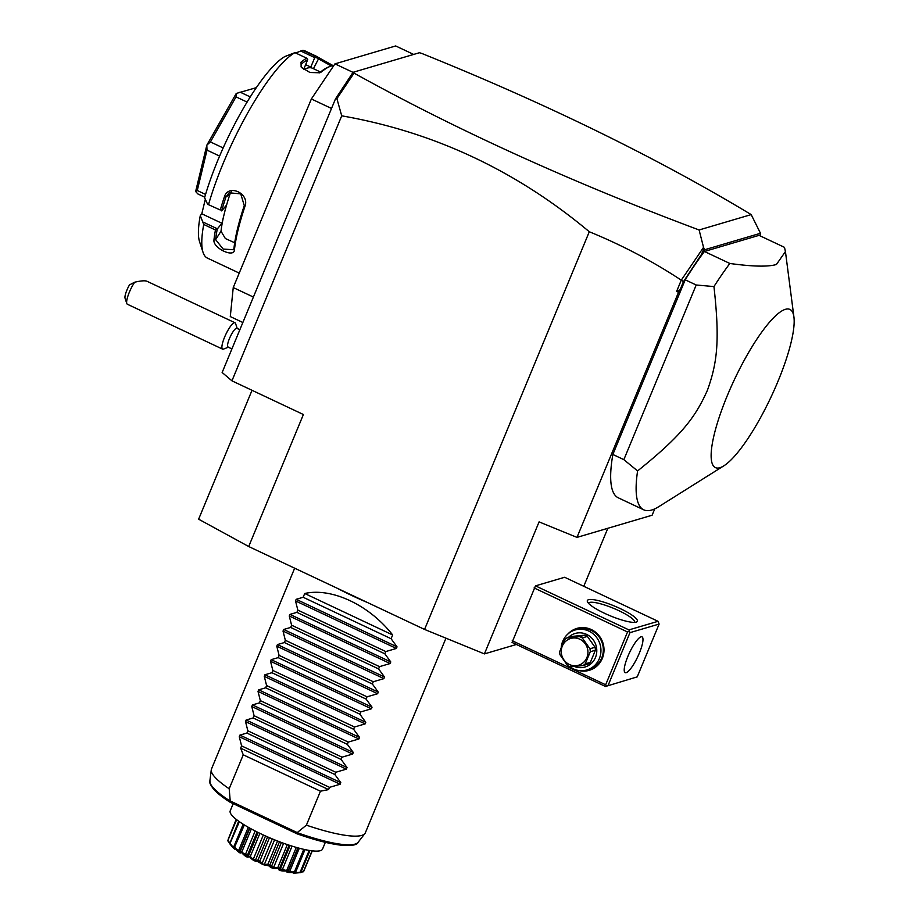 <?xml version="1.0" encoding="UTF-8"?>
<svg xmlns="http://www.w3.org/2000/svg" width="919" height="919" viewBox="0 0 919 919"><rect width="100%" height="100%" fill="white"/><g stroke="black" fill="none" stroke-linecap="round" stroke-linejoin="round"><path stroke-width="1.38" d="M516.375 644.483L484.405 653.903L424.567 629.435L248.704 546.529L198.63 519.189L252.024 390.299M248.704 546.529L303.396 414.515L231.944 380.834L222.145 372.494L331.518 108.465L311.369 98.965L334.964 63.859L395.675 45.95L413.665 54.428M760.013 235.815L760.484 233.277L704.54 249.784L683.403 281.754L680.186 289.531L676.614 291.426L681.278 280.157C652.467 261.168 621.807 245.04 589.297 231.749C516.099 170.497 433.573 131.865 341.719 115.828L231.944 380.834M589.297 231.749L424.567 629.435M341.719 115.828L336.894 98.632L335.469 98.919L331.518 108.465M253.391 297.055L233.242 287.555L311.369 98.965M242.857 322.5L230.29 316.573L233.242 287.555M353.034 72.371L334.964 63.859M295.654 52.98L302.788 50.327L314.516 55.852A114.507 26.548 -64.8 0 1 316.745 56.438A114.507 26.548 -64.8 0 1 317.963 57.196L333.057 65.594M302.788 50.327A114.507 26.548 -64.8 0 1 305.028 50.913L316.745 56.438M333.85 65.513A114.507 26.548 115.2 0 0 331.403 65.961A114.507 26.548 115.2 0 0 330.128 66.398A114.507 26.548 115.2 0 0 321.501 71.877L320.042 72.429A113.255 26.26 -64.8 0 1 328.577 67.007L330.128 66.398M300.697 50.993L314.735 57.61L314.516 55.852M305.648 64.652L310.817 67.087L314.735 57.61M314.826 57.483A113.255 26.26 -64.8 0 1 318.514 58.839L331.322 65.984M310.817 67.087L307.291 68.121A102.02 23.653 -64.8 0 1 312.517 68.259L320.524 72.027M317.963 57.196L318.514 58.839L313.448 68.695M321.501 71.877L319.766 72.785L309.887 72.475L301.271 67.248L300.984 62.205A114.507 26.548 -64.8 0 1 306.659 58.173L294.93 52.647L284.924 56.519A106.179 24.618 -64.8 0 0 204.592 197.723L207.625 204.282L220.284 210.003A114.507 26.548 -64.8 0 1 224.385 196.85C228.383 183.409 250.083 193.61 244.902 206.522A114.507 26.548 115.2 0 0 234.471 249.681C234.437 258.377 212.748 248.141 213.955 240.008A114.507 26.548 -64.8 0 1 215.46 229.98L203.731 224.454L200.273 215.632L201.801 213.794L221.95 223.294L217.275 228.98L215.46 229.98M239.239 273.092L207.361 258.067A114.507 26.548 -64.8 0 1 203.053 252.38A114.507 26.548 -64.8 0 1 203.731 224.454M208.556 204.477A114.507 26.548 -64.8 0 1 294.93 52.647M300.984 62.205L301.719 63.79A113.255 26.26 -64.8 0 1 307.704 59.586L306.659 58.173M303.833 69.626A102.02 23.653 -64.8 0 1 307.291 68.121L303.775 69.166L307.704 59.586M207.625 204.282L220.284 210.003M224.385 196.85L225.959 196.965L229.084 192.795L240.732 193.863L244.282 205.603A113.255 26.26 115.2 0 0 233.966 248.291L233.483 249.727L223.179 249.083L215.643 239.652A113.255 26.26 -64.8 0 1 217.275 228.98M221.651 210.865A113.255 26.26 -64.8 0 1 225.959 196.965L229.945 194.231A102.02 23.653 -64.8 0 0 224.11 214.345L221.95 223.294M244.902 206.522L244.282 205.603M234.471 249.681L233.966 248.291M213.955 240.008L215.643 239.652L221.008 231.197L225.35 238.538L234.69 242.754M217.355 228.808L203.306 222.191M203.053 252.38L199.584 241.812A106.179 24.618 -64.8 0 1 200.273 215.632M205.316 199.262L201.801 213.794M221.008 231.197A102.02 23.653 -64.8 0 1 224.11 214.345L226.281 205.385L221.674 210.899M231.289 191.715L229.945 194.231M256.401 87.638L236.275 93.451A62.458 14.486 115.2 0 0 236.206 93.543L236.045 96.874L247.119 102.089M250.301 96.932L240.031 92.095M223.179 147.948L210.417 141.928L236.045 96.874M219.618 156.081L207.016 150.13L206.809 145.259A62.458 14.486 115.2 0 1 206.867 145.11L236.206 93.543M210.417 141.928L206.867 145.11M205.569 194.426L197.263 190.509L207.016 150.13M204.753 197.183L197.849 193.932L195.655 191.531A62.458 14.486 115.2 0 1 195.644 191.462L206.809 145.259M197.263 190.509L195.644 191.462M320.042 72.429L319.123 72.969M301.673 67.73L300.995 64.847L301.719 63.79L300.984 66.202M335.469 98.919L353.068 72.302L419.443 52.728L421.787 53.44C546.633 103.801 656.43 157.528 751.191 214.598L760.484 233.277M484.405 653.903L539.085 521.889L576.983 537.385L652.111 515.226L654.742 508.873M607.815 528.299L583.783 586.299M628.918 629.906L658.05 621.313L564.634 577.27L535.49 585.862L512.055 642.438L605.483 686.482L637.235 676.866L659.107 624.058L629.963 632.651L628.918 629.906L535.49 585.862M576.983 537.385L678.544 292.219L676.614 291.426M681.278 280.157L703.54 247.36L699.106 229.968C571.986 182.433 457.076 130.222 354.389 73.325L352.517 74.071L350.403 76.714M336.894 98.632L353.746 73.566M683.403 281.754L681.542 280.077M680.186 289.531L678.544 292.219M612.858 454.468L623.852 459.649L696.2 284.993L713.948 286.579A156.15 36.209 -64.8 0 1 729.858 263.477L704.402 251.473A156.15 36.209 115.2 0 0 685.206 279.813L612.858 454.468A156.15 36.209 115.2 0 0 618.269 497.811L643.725 509.815A156.15 36.209 115.2 0 0 651.72 510.011A156.15 36.209 115.2 0 0 658.843 506.633L723.816 465.841A87.443 20.275 -64.8 0 1 719.83 467.737A87.443 20.275 -64.8 0 1 727.136 396.043A87.443 20.275 -64.8 0 1 785.446 309.312A87.443 20.275 -64.8 0 1 793.936 317.101A87.443 20.275 -64.8 0 1 770.972 397.169A87.443 20.275 -64.8 0 1 723.816 465.841M704.402 251.473L759.048 235.356L784.493 247.349L785.435 251.576L776.417 264.488C768.1 266.958 752.581 266.613 729.858 263.477M699.106 229.968L751.191 214.598M703.54 247.36L704.54 249.784M700.772 255.919L704.138 248.314M353.068 72.302L354.389 73.325M623.852 459.649L637.591 470.942A156.15 36.209 115.2 0 0 643.725 509.815M696.2 284.993L685.206 279.813M713.948 286.579C720.059 341.213 717.153 363.143 707.4 390.311C695.212 417.525 681.818 435.411 637.591 470.942M605.483 686.482L637.235 676.866M534.1 587.93L627.528 631.973L605.655 684.781L606.483 686.068M605.655 684.781L512.228 640.738M567.735 634.167A21.861 20.827 73.6 0 1 594.455 631.376A21.861 20.827 73.6 0 1 602.336 658.418A21.861 20.827 73.6 0 1 578.442 670.445M627.528 631.973L629.136 631.376M636.155 622.152A27.065 5.319 -157.5 0 1 609.848 615.65A27.065 5.319 -157.5 0 1 587.436 601.761A27.065 5.319 -157.5 0 1 588.528 599.705A27.065 5.319 -157.5 0 1 619.797 608.389A27.065 5.319 -157.5 0 1 636.43 622.06A27.065 5.319 -157.5 0 1 636.155 622.152M658.05 621.313L659.107 624.058M629.963 632.651L608.091 685.459M626.172 672.674A19.781 4.584 -64.8 0 1 625.161 672.651A19.781 4.584 -64.8 0 1 628.619 654.638A19.781 4.584 -64.8 0 1 641.014 636.844A19.781 4.584 -64.8 0 1 642.036 636.867A19.781 4.584 -64.8 0 1 638.579 654.891A19.781 4.584 -64.8 0 1 626.172 672.674M588.482 603.255L588.482 603.255A24.985 4.917 -157.5 0 1 589.573 602.45A24.985 4.917 -157.5 0 1 616.178 609.446A24.985 4.917 -157.5 0 1 634.638 622.37A24.985 4.917 -157.5 0 1 634.638 622.381M561.21 647.447A20.815 19.839 73.6 0 1 562.715 641.324A20.815 19.839 73.6 0 1 575.145 629.986L577.511 629.297A20.815 19.839 73.6 0 1 598.189 635.776A20.815 19.839 73.6 0 1 601.727 657.901A20.815 19.839 73.6 0 1 589.297 669.227L586.931 669.928A20.815 19.839 73.6 0 1 569.458 666.505M575.145 629.986A20.815 19.839 73.6 0 1 595.822 636.476A20.815 19.839 73.6 0 1 599.36 658.601A20.815 19.839 73.6 0 1 586.931 669.928M568.333 637.51A17.484 16.657 73.6 0 1 589.481 636.109A17.484 16.657 73.6 0 1 595.455 657.499A17.484 16.657 73.6 0 1 574.386 666.47M585.265 663.851A16.037 15.267 -106.4 0 1 582.968 665.586L588.08 664.081A16.037 15.267 -106.4 0 0 590.389 662.346L585.265 663.851L590.285 651.755A16.037 15.267 -106.4 0 0 589.941 648.768L582.267 637.924A16.037 15.267 -106.4 0 0 580.969 637.235A16.037 15.267 -106.4 0 0 579.625 636.672L584.737 635.167A16.037 15.267 73.6 0 1 587.379 636.407L595.053 647.263L589.941 648.768M582.968 665.586L570.285 666.838A16.037 15.267 -106.4 0 1 568.941 666.275A16.037 15.267 -106.4 0 1 567.643 665.586L559.97 654.742A16.037 15.267 -106.4 0 1 559.625 651.755L564.634 639.658A16.037 15.267 -106.4 0 1 566.931 637.924L572.055 636.419L584.737 635.167M590.389 662.346L595.397 650.238A16.037 15.267 -106.4 0 0 595.053 647.263M595.397 650.238L590.285 651.755M566.931 637.924L579.625 636.672M587.379 636.407L582.267 637.924M569.366 664.494A13.946 13.291 -106.4 0 0 586.873 657.648A13.946 13.291 -106.4 0 0 579.832 639.222A13.946 13.291 -106.4 0 0 562.325 646.068A13.946 13.291 -106.4 0 0 569.366 664.494M239.893 329.668L236.918 328.267A10.408 2.412 -64.8 0 0 231.117 334.998A10.408 2.412 115.2 0 0 228.038 347.095L231.91 348.921M126.788 303.5L125.064 298.216A10.408 2.412 -64.8 0 1 129.51 284.879L134.679 282.213A14.578 3.377 115.2 0 0 131.647 287.302A14.578 3.377 115.2 0 0 126.788 303.5A14.578 3.377 115.2 0 0 127.339 304.223L222.605 349.14A14.578 3.377 115.2 0 1 226.901 332.207A14.578 3.377 -64.8 0 1 235.034 322.776A14.578 3.377 -64.8 0 1 235.574 323.488L237.309 328.784M222.605 349.14A14.578 3.377 115.2 0 0 223.512 349.094L228.693 347.072M134.679 282.213C140.848 280.766 144.926 280.444 146.902 281.225L235.034 322.776M367.646 602.6A83.284 16.381 -157.5 0 1 337.595 588.436M445.956 638.188L365.371 832.74A83.284 16.381 -157.5 0 1 364.923 833.51A83.284 16.381 -157.5 0 1 361.707 835.417A83.284 16.381 -157.5 0 1 306.395 825.159L320.455 791.202L328.588 789.605L240.663 748.158L243.248 754.809L229.187 788.755A83.284 16.381 -157.5 0 1 211.267 769.858A83.284 16.381 -157.5 0 1 211.496 768.996L294.666 568.195M298.147 833.005C299.1 834.268 298.652 834.509 296.814 833.705L229.727 802.011C222.191 797.141 216.735 792.752 213.346 788.847C208.222 781.655 210.348 782.804 209.877 780.863A80.344 15.795 22.5 0 0 229.532 800.656L298.147 833.005A80.344 15.795 22.5 0 0 358.123 842.275C357.192 845.089 351.472 846.054 340.96 845.17C329.496 843.837 315.022 840.115 297.526 833.992L296.814 833.705M230.6 802.482L229.532 800.656M233.173 803.7L230.221 810.834A49.971 9.822 -157.5 0 0 261.812 834.257A49.971 9.822 22.5 0 0 322.546 849.076L325.337 842.332M301.156 871.752L303.5 871.74A41.309 8.122 -157.5 0 0 303.58 871.671L312.288 850.856M303.546 871.35L312.046 850.833M228.371 838.829L236.217 819.346M229.693 843.401L227.763 840.759A41.309 8.122 -157.5 0 1 227.728 840.667L236.378 819.484M227.763 840.759L236.642 819.691M228.038 840.471L229.716 842.792M297.745 872.763L300.479 872.625A41.309 8.122 -157.5 0 1 300.306 872.636C293.069 873.349 291.312 873.268 295.022 872.384A41.309 8.122 -157.5 0 1 294.781 872.361C287.762 872.797 285.361 872.338 287.59 870.982A41.309 8.122 -157.5 0 1 287.279 870.902C280.881 871.258 278.009 870.454 278.687 868.489A41.309 8.122 -157.5 0 1 278.319 868.375C272.886 868.834 269.749 867.743 268.911 865.101A41.309 8.122 -157.5 0 1 268.52 864.951C264.339 865.698 261.134 864.388 258.928 861.023A41.309 8.122 -157.5 0 1 258.549 860.862C255.804 862.045 252.771 860.609 249.417 856.554A41.309 8.122 -157.5 0 1 249.072 856.382C247.877 858.139 245.201 856.68 241.042 851.993A41.309 8.122 -157.5 0 1 240.755 851.821C241.1 854.245 238.974 852.843 234.356 847.651A41.309 8.122 -157.5 0 1 234.138 847.49C235.919 850.615 234.483 849.397 229.83 843.814A41.309 8.122 -157.5 0 1 229.704 843.688L238.664 821.195M229.83 843.814L239.377 821.689M230.301 843.596L233.415 847.663L243.133 824.194M233.415 847.663L234.437 848.536L233.92 846.675L243.213 824.24L233.92 846.675L234.552 848.467M234.356 847.651L244.351 824.94M235.011 847.479L238.308 851.373L248.279 827.272M238.308 851.373L239.813 852.361L249.83 828.145M249.577 827.996L239.962 851.212L240.755 851.821M241.042 851.993L241.846 851.844L251.324 828.961M241.846 851.844L245.028 855.451L255.16 830.983M246.958 856.428L257.09 831.959L246.935 856.485L248.589 855.532L258.136 832.476M245.028 855.451L246.935 856.485M249.417 856.554L250.336 856.416L259.893 833.338M248.589 855.532L249.072 856.382M250.336 856.416L253.127 859.621L263.339 834.969M253.127 859.621L255.287 860.644L265.511 835.968M255.287 860.644L257.986 860.023L267.578 836.887M258.928 861.023L259.893 860.862L269.485 837.714M257.986 860.023L258.549 860.862M259.893 860.862L262.053 863.619L272.288 838.898M262.053 863.619L264.327 864.549L274.563 839.828M264.327 864.549L267.946 864.159L277.538 841.011M268.911 865.101L269.887 864.882L279.468 841.758M267.946 864.159L268.52 864.951M269.887 864.882L271.197 867.145L281.409 842.482M271.197 867.145L273.425 867.927L283.626 843.297M273.425 867.927L277.791 867.639L287.337 844.595M278.687 868.489L279.617 868.214L289.152 845.204M277.791 867.639L278.319 868.375M279.617 868.214L279.927 869.983L281.961 870.557L292.081 846.135M290.082 845.503L279.927 869.983M281.961 870.557L286.831 870.247L296.286 847.41M287.59 870.982L288.44 870.626L297.871 847.846M286.831 870.247L287.279 870.902M299.307 848.237L289.359 872.246L287.658 871.924L298.066 847.904M289.359 872.246L294.459 871.786L303.764 849.34M293.678 872.855L295.734 871.947L304.982 849.615M294.459 871.786L294.781 872.361M294.275 872.625L295.114 872.901L295.436 872.131M295.114 872.901L300.168 872.165L309.175 850.42M229.704 843.688L231.99 846.514L262.214 864.159L296.067 873.05L301.018 872.097L309.944 850.534M303.5 871.74L300.927 872.177M392.654 634.96L304.717 593.502C331.725 587.333 369.323 605.058 392.654 634.96L391.092 638.728L397.031 646.861L396.365 648.458L385.773 651.56L384.843 653.811L390.782 661.944L390.115 663.541L379.524 666.643L378.594 668.906L384.533 677.027L383.866 678.636L373.275 681.737L372.344 683.989L378.283 692.122L377.617 693.719L367.026 696.82L366.095 699.072L372.034 707.205L371.368 708.802L360.776 711.915L359.846 714.166L365.785 722.288L365.119 723.896L354.527 726.998L353.597 729.249L359.536 737.383L358.869 738.979L348.278 742.081L347.348 744.344L353.287 752.466L352.62 754.074L342.029 757.176L341.098 759.427L347.037 767.56L346.371 769.157L335.78 772.259L334.849 774.51L340.788 782.643L340.122 784.24L329.53 787.353L328.588 789.605M304.717 593.502L303.155 597.27L296.182 599.314L295.516 600.911L297.836 610.113L296.906 612.364L289.933 614.397L289.267 615.994L291.587 625.196L290.657 627.447L283.684 629.481L283.018 631.089L285.338 640.279L284.408 642.542L277.435 644.575L276.768 646.172L279.089 655.373L278.158 657.625L271.185 659.658L270.519 661.266L272.84 670.456L271.909 672.708L264.936 674.753L264.27 676.35L266.59 685.551L265.66 687.803L258.687 689.836L258.021 691.433L260.341 700.634L259.411 702.886L252.438 704.919L251.772 706.527L254.092 715.717L253.162 717.969L246.177 720.014L245.522 721.61L247.843 730.812L246.912 733.063L239.928 735.097L239.273 736.705L241.594 745.895L240.663 748.158M229.187 788.755L230.175 800.495M243.248 754.809L320.455 791.202M297.595 832.281L306.395 825.159M241.594 745.895L329.53 787.353M246.912 733.063L334.849 774.51M247.843 730.812L335.78 772.259M253.162 717.969L341.098 759.427M254.092 715.717L342.029 757.176M259.411 702.886L347.348 744.344M260.341 700.634L348.278 742.081M265.66 687.803L353.597 729.249M266.59 685.551L354.527 726.998M271.909 672.708L359.846 714.166M272.84 670.456L360.776 711.915M278.158 657.625L366.095 699.072M279.089 655.373L367.026 696.82M284.408 642.542L372.344 683.989M285.338 640.279L373.275 681.737M290.657 627.447L378.594 668.906M291.587 625.196L379.524 666.643M296.906 612.364L384.843 653.811M297.836 610.113L385.773 651.56M303.155 597.27L391.092 638.728M340.122 784.24L239.273 736.705M340.788 782.643L239.928 735.097M346.371 769.157L245.522 721.61M347.037 767.56L246.177 720.014M352.62 754.074L251.772 706.527M353.287 752.466L252.438 704.919M358.869 738.979L258.021 691.433M359.536 737.383L258.687 689.836M365.119 723.896L264.27 676.35M365.785 722.288L264.936 674.753M371.368 708.802L270.519 661.266M372.034 707.205L271.185 659.658M377.617 693.719L276.768 646.172M378.283 692.122L277.435 644.575M383.866 678.636L283.018 631.089M384.533 677.027L283.684 629.481M390.115 663.541L289.267 615.994M390.782 661.944L289.933 614.397M396.365 648.458L295.516 600.911M397.031 646.861L296.182 599.314M793.936 317.101L785.435 251.576M209.877 780.863L211.267 769.858M364.923 833.51L358.123 842.275"/></g></svg>
